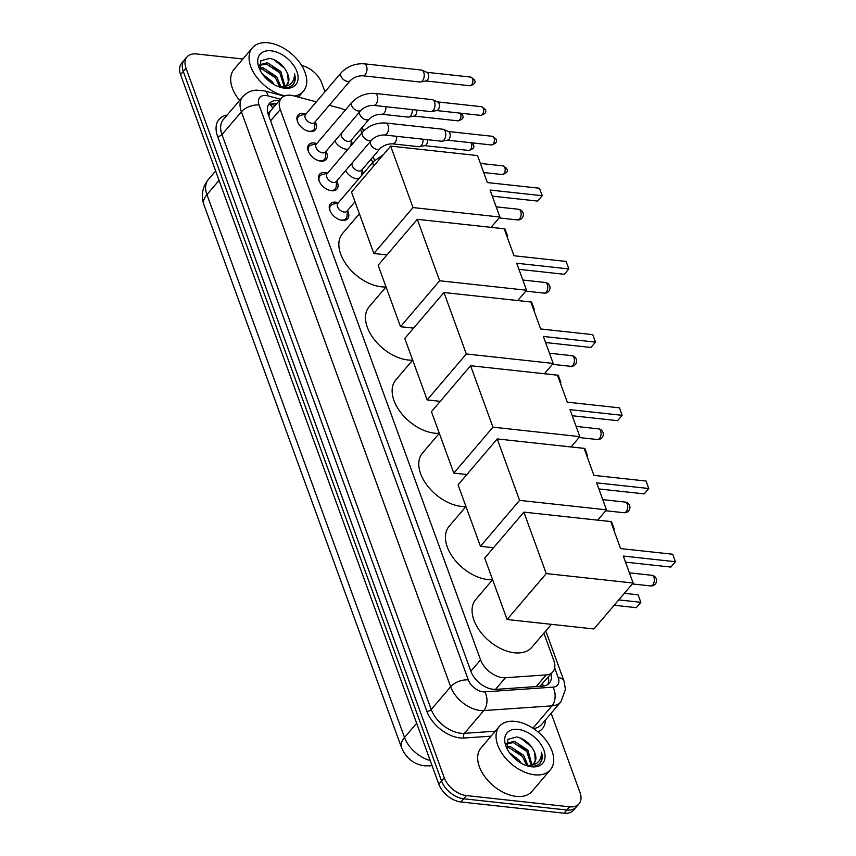 <?xml version="1.0" encoding="UTF-8"?>
<svg xmlns="http://www.w3.org/2000/svg" width="856" height="856" viewBox="0 0 856 856"><rect width="100%" height="100%" fill="white"/><g stroke="black" fill="none" stroke-linecap="round" stroke-linejoin="round"><path stroke-width="1.28" d="M362.12 170.462A10.721 6.655 -139.6 0 1 362.944 173.918M358.825 178.744A10.721 6.655 -139.6 0 1 356.824 178.765A10.721 6.655 -139.6 0 1 345.61 170.601M351.345 140.855A10.721 6.655 -139.6 0 1 352.169 144.311M348.05 149.147A10.721 6.655 -139.6 0 1 346.049 149.169A10.721 6.655 -139.6 0 1 334.835 140.994M347.525 210.608A11.396 7.083 -139.6 0 1 347.707 218.655A11.396 7.083 -139.6 0 1 342.346 220.356A11.396 7.083 -139.6 0 1 331.614 213.615A11.396 7.083 -139.6 0 1 330.352 203.867A11.396 7.083 -139.6 0 1 335.723 202.166A11.396 7.083 -139.6 0 1 338.334 202.776L332.93 204.199A10.047 6.238 40.4 0 0 330.705 205.547A10.047 6.238 40.4 0 0 330.363 211.571M329.335 190.267A10.047 6.238 40.4 0 0 330.491 190.471A10.047 6.238 40.4 0 0 335.22 188.973A10.047 6.238 40.4 0 0 336.205 186.565L336.75 180.991A11.396 7.083 -139.6 0 1 336.932 189.058A11.396 7.083 -139.6 0 1 331.572 190.76A11.396 7.083 -139.6 0 1 320.84 184.008A11.396 7.083 -139.6 0 1 319.577 174.271A11.396 7.083 -139.6 0 1 324.948 172.57A11.396 7.083 -139.6 0 1 327.559 173.169L322.166 174.592A10.047 6.238 40.4 0 0 319.93 175.94A10.047 6.238 40.4 0 0 319.588 181.964M318.56 160.671A10.047 6.238 40.4 0 0 319.716 160.875A10.047 6.238 40.4 0 0 324.445 159.376A10.047 6.238 40.4 0 0 325.43 156.958L325.976 151.384A11.396 7.083 -139.6 0 1 326.157 159.451A11.396 7.083 -139.6 0 1 320.797 161.153A11.396 7.083 -139.6 0 1 310.065 154.412A11.396 7.083 -139.6 0 1 308.813 144.664A11.396 7.083 -139.6 0 1 314.173 142.963A11.396 7.083 -139.6 0 1 316.784 143.573M315.201 121.809A11.396 7.083 -139.6 0 1 315.382 129.855A11.396 7.083 -139.6 0 1 310.022 131.556A11.396 7.083 -139.6 0 1 299.29 124.805A11.396 7.083 -139.6 0 1 298.038 115.068A11.396 7.083 -139.6 0 1 303.399 113.367A11.396 7.083 -139.6 0 1 306.009 113.966L300.617 115.389A10.047 6.238 40.4 0 0 298.38 116.737A10.047 6.238 40.4 0 0 298.038 122.761M316.346 101.853L293.629 95.829A20.095 12.476 40.4 0 0 290.719 95.273A20.095 12.476 40.4 0 0 281.26 98.269A20.095 12.476 40.4 0 0 280.254 109.525L480.558 659.858A20.095 12.476 40.4 0 0 505.425 677.727L546.117 674.913A20.095 12.476 40.4 0 0 552.837 671.853A20.095 12.476 40.4 0 0 553.843 660.597L543.86 633.173M281.26 98.269L270.453 111.034A6.698 4.162 40.4 0 0 268.934 115.592A20.095 10.614 160 0 0 268.634 115.571M268.934 115.592L269.041 115.881A20.095 12.476 -139.6 0 1 270.453 111.034M539.847 686.33L552.837 671.853M345.203 110.242A20.095 12.476 40.4 0 0 339.811 108.091L329.26 105.288M372.585 162.597L371.247 158.938M361.81 133.001L360.472 129.331M551.157 713.251L580.015 792.549A20.095 12.476 -139.6 0 1 579.02 803.816A20.095 12.476 -139.6 0 1 569.561 806.812L466.392 795.577L463.674 798.776A20.095 12.476 -139.6 0 1 441.546 780.972L183.28 71.401A20.095 12.476 -139.6 0 1 184.275 60.145A20.095 12.476 -139.6 0 0 183.28 71.401L441.546 780.972A20.095 12.476 -139.6 0 0 463.674 798.776L566.843 810.001L463.674 798.776L460.945 801.965A20.095 12.476 -139.6 0 1 438.818 784.16L180.562 74.6A20.095 12.476 -139.6 0 1 181.558 63.333L187.004 56.945A20.095 12.476 -139.6 0 1 196.463 53.949L242.869 59M579.02 803.816L576.302 807.005A20.095 12.476 -139.6 0 1 566.843 810.001A20.095 12.476 -139.6 0 0 576.302 807.005L573.573 810.204A20.095 12.476 -139.6 0 1 564.115 813.2L460.945 801.965M279.302 100.559A20.095 12.476 40.4 0 0 278.799 100.494A20.095 12.476 40.4 0 0 269.34 103.49A20.095 12.476 40.4 0 0 268.345 114.747L470.982 671.5A20.095 12.476 40.4 0 0 495.849 689.369L542.65 686.138A20.095 12.476 40.4 0 0 549.37 683.077A20.095 12.476 40.4 0 0 551.007 674.004M268.196 105.277A20.095 12.476 -139.6 0 1 276.071 103.694A20.095 12.476 -139.6 0 1 276.584 103.758M301.644 65.516A20.095 12.476 -139.6 0 1 321.76 82.978L324.948 91.763M466.392 795.577A20.095 12.476 -139.6 0 1 444.264 777.772L186.009 68.202A20.095 12.476 -139.6 0 1 187.004 56.945M329.688 104.785L329.945 105.47M548.289 677.203A20.095 12.476 -139.6 0 1 547.787 684.49M284.93 95.819A33.491 20.801 -139.6 0 1 255.216 75.146A33.491 20.801 -139.6 0 1 252.413 47.797A33.491 20.801 -139.6 0 1 268.185 42.8A33.491 20.801 -139.6 0 1 299.707 62.606A33.491 20.801 -139.6 0 1 303.399 91.239A33.491 20.801 -139.6 0 1 294.496 96.054M239.626 100.441A33.491 20.801 -139.6 0 1 234.03 69.368L252.413 47.797M280.351 87.301L282.544 87.665C286.942 88.125 290.387 87.173 292.902 84.83L293.094 84.616M292.902 84.83C295.331 82.037 295.855 78.292 294.475 73.605C294.539 82.411 289.863 86.852 280.436 86.948A16.745 10.4 -139.6 0 0 287.242 84.37A16.745 10.4 -139.6 0 0 287.702 74.033C284.085 65.719 278.157 60.498 269.918 58.358L260.845 60.712L260.106 70.171M271.095 50.814A23.444 14.563 -139.6 0 1 296.914 71.583A23.444 14.563 -139.6 0 1 284.716 88.222A23.444 14.563 -139.6 0 1 281.303 87.569A23.444 14.563 -139.6 0 1 259.539 69.026A23.444 14.563 -139.6 0 1 271.095 50.814M284.096 86.445L279.816 72.824L266.344 64.018L259.571 65.323M284.93 86.114L280.896 71.551L267.425 62.745L260.064 64.639L259.261 65.901M279.784 86.948L275.493 77.896L262.022 69.09L259.71 68.908M281.036 86.948L276.574 76.623L263.102 67.827L259.454 67.752M270.614 82.304L265.05 77.297M274.252 84.658L272.24 81.705L262.385 73.98M279.216 86.927L280.436 86.948M286.942 84.701L288.279 81.951L287.702 74.033M270.432 82.08L265.157 77.415M274.755 77.008L268.495 71.658M279.077 71.936L272.818 66.586M284.599 68.223L273.471 59.428M292.859 84.872L294.614 81.288L294.475 73.605M534.615 774.808A33.491 20.801 -139.6 0 1 503.093 755.003A33.491 20.801 -139.6 0 1 499.401 726.37A33.491 20.801 -139.6 0 1 515.162 721.383A33.491 20.801 -139.6 0 1 546.684 741.189A33.491 20.801 -139.6 0 1 550.376 769.812A33.491 20.801 -139.6 0 1 534.615 774.808M550.376 769.812L531.993 791.393A33.491 20.801 -139.6 0 1 516.232 796.38A33.491 20.801 -139.6 0 1 484.71 776.574A33.491 20.801 -139.6 0 1 481.019 747.941L499.401 726.37M527.339 765.874L529.522 766.248C533.919 766.708 537.375 765.756 539.879 763.402L540.072 763.188M539.879 763.402C542.308 760.62 542.832 756.875 541.452 752.189C541.527 760.984 536.84 765.435 527.414 765.521A16.745 10.4 -139.6 0 0 534.23 762.953A16.745 10.4 -139.6 0 0 534.679 752.617C531.062 744.303 525.145 739.07 516.906 736.941L507.833 739.295L507.094 748.743M518.083 729.398A23.444 14.563 -139.6 0 1 543.892 750.166A23.444 14.563 -139.6 0 1 531.694 766.794A23.444 14.563 -139.6 0 1 528.28 766.152A23.444 14.563 -139.6 0 1 506.527 747.609A23.444 14.563 -139.6 0 1 518.083 729.398M531.073 765.029L526.793 751.397L513.332 742.601L506.549 743.896M531.908 764.697L527.874 750.134L514.413 741.328L507.041 743.222L506.238 744.485M526.772 765.521L522.47 756.479L508.999 747.673L506.699 747.481M528.013 765.532L523.551 755.206L510.09 746.4L506.442 746.336M517.602 760.888L512.038 755.88M521.24 763.231L519.228 760.278L509.363 752.563M526.194 765.499L527.414 765.521M533.919 763.285L535.257 760.535L534.679 752.617M517.409 760.663L512.145 755.998M521.732 755.591L515.483 750.241M526.055 750.519L519.806 745.169M531.576 746.807L520.448 738M539.836 763.445L541.591 759.871L541.452 752.189M386.024 286.91A36.84 22.877 -139.6 0 1 381.273 286.781A36.84 22.877 -139.6 0 1 346.605 264.986A36.84 22.877 -139.6 0 1 342.539 233.495L359.392 213.722M490.081 190.043L542.212 195.714L539.483 188.234L487.364 182.563L477.541 155.578L390.657 146.119L413.02 207.569L499.904 217.028L490.081 190.043M492.296 196.131L537.643 201.074L542.212 195.714L539.483 188.234M499.904 217.028L491.098 227.354M413.02 207.569L373.869 253.504L386.955 254.928M373.869 253.504L351.506 192.065L390.657 146.119M491.119 227.322L504.901 228.83L507.64 236.149L506.891 236.224M507.127 236.877L507.619 236.31L504.901 228.83M412.667 360.109A36.84 22.877 -139.6 0 1 407.916 359.98A36.84 22.877 -139.6 0 1 373.248 338.184A36.84 22.877 -139.6 0 1 369.182 306.694L386.035 286.931M516.724 263.241L568.855 268.923L566.126 261.433L514.007 255.762L504.184 228.777L417.3 219.318L439.663 280.768L526.547 290.227L516.724 263.241M518.939 269.33L564.286 274.273L568.855 268.923L566.126 261.433M526.547 290.227L517.741 300.552M439.663 280.768L400.512 326.703L413.598 328.137M400.512 326.703L378.149 265.264L417.3 219.318M517.762 300.531L531.544 302.029L534.283 309.358L533.534 309.423M533.77 310.075L534.262 309.508L531.544 302.029M439.31 433.318A36.84 22.877 -139.6 0 1 434.559 433.179A36.84 22.877 -139.6 0 1 399.891 411.383A36.84 22.877 -139.6 0 1 395.825 379.893L412.678 360.13M543.367 336.44L595.498 342.122L592.769 334.643L540.65 328.961L530.827 301.975L443.943 292.517L466.306 353.967L553.19 363.425L543.367 336.44M545.582 342.539L590.929 347.472L595.498 342.122L592.769 334.643M553.19 363.425L544.384 373.762M466.306 353.967L427.155 399.913L440.241 401.336M427.155 399.913L404.792 338.462L443.943 292.517M544.405 373.73L558.187 375.228L560.926 382.557L560.177 382.632M560.413 383.285L560.905 382.707L558.187 375.228M465.953 506.517A36.84 22.877 -139.6 0 1 461.202 506.378A36.84 22.877 -139.6 0 1 426.534 484.592A36.84 22.877 -139.6 0 1 422.468 453.102L439.321 433.329M570.01 409.65L622.141 415.32L619.412 407.841L567.293 402.16L557.47 375.185L470.586 365.726L492.949 427.165L579.833 436.624L570.01 409.65M572.225 415.738L617.572 420.671L622.141 415.32L619.412 407.841M579.833 436.624L571.027 446.96M492.949 427.165L453.798 473.111L466.884 474.534M453.798 473.111L431.435 411.661L470.586 365.726M571.048 446.928L584.83 448.426L587.569 455.756L586.82 455.831M587.056 456.483L587.548 455.906L584.83 448.426M492.596 579.715A36.84 22.877 -139.6 0 1 487.845 579.576A36.84 22.877 -139.6 0 1 453.177 557.791A36.84 22.877 -139.6 0 1 449.111 526.301L465.964 506.527M596.653 482.848L648.784 488.519L646.055 481.04L593.936 475.369L584.113 448.384L497.229 438.925L519.592 500.375L606.476 509.834L596.653 482.848M598.868 488.937L644.215 493.869L648.784 488.519L646.055 481.04M606.476 509.834L597.67 520.159M519.592 500.375L480.441 546.31L493.527 547.733M480.441 546.31L458.078 484.87L497.229 438.925M597.691 520.127L611.473 521.625L614.212 528.955L613.463 529.029M613.698 529.682L614.191 529.104L611.473 521.625M551.392 624.334L531.833 647.286A36.84 22.877 -139.6 0 1 514.488 652.786A36.84 22.877 -139.6 0 1 479.82 630.99A36.84 22.877 -139.6 0 1 475.754 599.5L492.607 579.726M623.296 556.047L675.427 561.718L672.698 554.239L620.579 548.568L610.756 521.582L523.872 512.123L546.235 573.573L633.119 583.032L623.296 556.047M625.511 562.135L670.858 567.079L675.427 561.718L672.698 554.239M633.119 583.032L593.968 628.967L507.084 619.509L484.721 558.069L523.872 512.123M546.235 573.573L507.084 619.509M624.334 593.326L638.116 594.834L640.834 602.314L636.275 607.664L614.169 605.256M638.116 594.834L640.834 602.314L618.738 599.906M307.786 131.075A10.047 6.238 40.4 0 0 308.952 131.268A10.047 6.238 40.4 0 0 313.681 129.77A10.047 6.238 40.4 0 0 314.655 127.362L315.201 121.787M305.528 114.554A6.024 3.745 40.4 0 0 306.191 119.712A6.024 3.745 40.4 0 0 311.862 123.275A6.024 3.745 40.4 0 0 314.698 122.376L350.382 80.507A6.024 3.745 40.4 0 1 347.547 81.406A6.024 3.745 40.4 0 1 341.03 76.366A6.024 3.745 40.4 0 1 341.212 72.685L305.528 114.554M362.816 75.777A6.024 3.488 96.2 0 0 366.272 72.814A6.024 3.488 96.2 0 0 366.635 66.501A6.024 3.488 96.2 0 0 366.529 66.19A6.024 3.488 96.2 0 0 364.121 63.793L421.345 70.032A6.024 3.488 96.2 0 1 421.955 70.192A6.024 3.488 96.2 0 1 423.763 72.428A6.024 3.488 96.2 0 1 422.447 80.828A6.024 3.488 96.2 0 1 420.671 81.983A6.024 3.488 96.2 0 1 420.039 82.016L362.816 75.777C357.84 75.788 353.699 77.361 350.382 80.507M426.598 72.279A4.355 2.515 96.2 0 1 427.037 72.396A4.355 2.515 96.2 0 1 428.342 74.012A4.355 2.515 96.2 0 1 427.39 80.09A4.355 2.515 96.2 0 1 426.106 80.924L420.671 81.983M316.806 143.562L311.391 144.996A10.047 6.238 40.4 0 0 309.155 146.344A10.047 6.238 40.4 0 0 308.813 152.368M316.303 144.15A6.024 3.745 40.4 0 0 316.966 149.308A6.024 3.745 40.4 0 0 322.637 152.871A6.024 3.745 40.4 0 0 325.473 151.972L361.157 110.103A6.024 3.745 40.4 0 1 358.322 111.002A6.024 3.745 40.4 0 1 351.805 105.973A6.024 3.745 40.4 0 1 351.976 102.292L316.303 144.15M373.591 105.384A6.024 3.488 96.2 0 0 377.047 102.41A6.024 3.488 96.2 0 0 377.41 96.107A6.024 3.488 96.2 0 0 377.303 95.797A6.024 3.488 96.2 0 0 374.896 93.4L432.12 99.628A6.024 3.488 96.2 0 1 432.729 99.788A6.024 3.488 96.2 0 1 434.538 102.025A6.024 3.488 96.2 0 1 433.222 110.435A6.024 3.488 96.2 0 1 431.445 111.59A6.024 3.488 96.2 0 1 430.814 111.612L373.591 105.384C368.615 105.384 364.474 106.957 361.157 110.103M437.373 101.885A4.355 2.515 96.2 0 1 437.812 102.003A4.355 2.515 96.2 0 1 439.117 103.619A4.355 2.515 96.2 0 1 438.165 109.686A4.355 2.515 96.2 0 1 436.881 110.52L431.445 111.59M327.078 173.757A6.024 3.745 40.4 0 0 327.741 178.904A6.024 3.745 40.4 0 0 333.412 182.478A6.024 3.745 40.4 0 0 336.248 181.579L371.932 139.71A6.024 3.745 40.4 0 1 369.096 140.609A6.024 3.745 40.4 0 1 362.58 135.569A6.024 3.745 40.4 0 1 362.751 131.888L327.078 173.757M384.355 134.981A6.024 3.488 96.2 0 0 387.822 132.017A6.024 3.488 96.2 0 0 388.185 125.704A6.024 3.488 96.2 0 0 388.078 125.393A6.024 3.488 96.2 0 0 385.66 122.997L442.894 129.235A6.024 3.488 96.2 0 1 443.504 129.395A6.024 3.488 96.2 0 1 445.313 131.631A6.024 3.488 96.2 0 1 443.997 140.031A6.024 3.488 96.2 0 1 442.22 141.186A6.024 3.488 96.2 0 1 441.589 141.219L384.355 134.981C379.39 134.981 375.249 136.564 371.932 139.71M448.148 131.482A4.355 2.515 96.2 0 1 448.587 131.599A4.355 2.515 96.2 0 1 449.892 133.215A4.355 2.515 96.2 0 1 448.94 139.282A4.355 2.515 96.2 0 1 447.656 140.117L442.22 141.186M340.11 219.874A10.047 6.238 40.4 0 0 341.266 220.078A10.047 6.238 40.4 0 0 345.995 218.58A10.047 6.238 40.4 0 0 346.98 216.161L347.525 210.587M383.338 154.711L373.526 161.495L337.853 203.354A6.024 3.745 40.4 0 0 338.516 208.511A6.024 3.745 40.4 0 0 344.187 212.074A6.024 3.745 40.4 0 0 347.022 211.175L355.037 201.77M341.384 133.301A6.024 3.745 40.4 0 0 342.753 138.298A6.024 3.745 40.4 0 0 348.092 141.433A6.024 3.745 40.4 0 0 350.928 140.534L369.321 118.963A6.024 3.745 40.4 0 1 366.475 119.861A6.024 3.745 40.4 0 1 359.959 114.822A6.024 3.745 40.4 0 1 359.777 111.729M412.282 109.6A6.024 3.488 96.2 0 1 410.538 115.924A6.024 3.488 96.2 0 1 408.761 117.079A6.024 3.488 96.2 0 1 408.141 117.112L381.744 114.233C376.779 114.233 372.638 115.806 369.321 118.963M416.679 110.071A4.355 2.515 96.2 0 1 415.481 115.175A4.355 2.515 96.2 0 1 414.197 116.009L408.761 117.079M350.832 145.873A10.047 6.238 40.4 0 0 350.885 145.52L351.431 139.945M352.158 162.907A6.024 3.745 40.4 0 0 353.528 167.894A6.024 3.745 40.4 0 0 358.867 171.029A6.024 3.745 40.4 0 0 361.703 170.13L380.096 148.559A6.024 3.745 40.4 0 1 377.25 149.458A6.024 3.745 40.4 0 1 370.734 144.418A6.024 3.745 40.4 0 1 370.541 141.336M423.057 139.196A6.024 3.488 96.2 0 1 421.312 145.52A6.024 3.488 96.2 0 1 419.536 146.676A6.024 3.488 96.2 0 1 418.905 146.708L392.519 143.84C387.554 143.84 383.413 145.413 380.096 148.559M427.454 139.678A4.355 2.515 96.2 0 1 426.256 144.782A4.355 2.515 96.2 0 1 424.972 145.616L419.536 146.676M361.606 175.48A10.047 6.238 40.4 0 0 361.66 175.116L362.206 169.541M272.668 108.348A20.095 9.609 -75.1 0 0 269.94 104.368M543.239 686.084A20.095 13.3 -93.9 0 0 542.608 683.858M270.582 120.889L280.254 109.525M536.177 686.587L546.117 674.913M495.485 689.39L505.425 677.727M470.875 671.222L480.558 659.858M432.109 765.724L424.672 765.831C413.919 764.429 406.193 758.352 401.496 747.577A23.444 12.391 -20 0 1 404.524 737.487A26.793 16.639 40.4 0 0 430.215 760.513M429.284 765.917A23.444 15.515 -93.9 0 0 431.98 765.371M219.061 180.391L206.938 194.622A23.444 12.391 160 0 0 203.91 204.712C200.828 195.724 202.273 187.357 208.265 179.61A26.793 16.639 40.4 0 0 206.938 194.622L404.524 737.487L416.647 723.256M438.818 784.16L444.264 777.772M180.562 74.6L186.009 68.202M564.115 813.2L569.561 806.812M280.468 99.2L267.981 95.883A13.396 8.325 40.4 0 0 266.034 95.508A13.396 8.325 40.4 0 0 259.058 105.021L468.318 679.942A13.396 8.325 40.4 0 0 483.062 691.808A13.396 8.325 40.4 0 0 484.892 691.851L553.062 687.143A13.396 8.325 40.4 0 0 558.208 677.599L554.677 667.894M533.481 728.552A26.793 16.639 40.4 0 0 541.516 724.551L560.926 701.781A26.793 16.639 -139.6 0 1 551.97 705.868L483.8 710.566A26.793 16.639 -139.6 0 1 480.141 710.48A26.793 16.639 -139.6 0 1 450.652 686.747L241.392 111.826A26.793 16.639 -139.6 0 1 242.719 96.814L223.32 119.583A26.793 16.639 40.4 0 0 221.982 134.595L431.242 709.517A26.793 16.639 40.4 0 0 460.742 733.25A26.793 16.639 40.4 0 0 464.391 733.335L495.282 731.206M491.055 736.16L464.123 738.022A30.142 18.725 -139.6 0 1 426.823 711.218L217.574 136.297A3.349 1.766 160 0 0 221.982 134.595L241.392 111.826A13.396 7.083 -20 0 1 259.058 105.021M464.123 738.022A3.349 2.215 86.1 0 1 464.391 733.335L483.8 710.566A13.396 8.86 -93.9 0 0 484.892 691.851M217.574 136.297A30.142 18.725 -139.6 0 1 227.172 115.046M545.379 720.024A30.142 18.725 -139.6 0 1 538.007 731.944M468.318 679.942A13.396 7.083 -20 0 0 450.652 686.747L431.242 709.517A3.349 1.766 160 0 1 426.823 711.218M553.062 687.143A13.396 8.86 -93.9 0 1 551.97 705.868L532.935 728.188M558.208 677.599A13.396 7.083 -20 0 1 563.986 681.012L545.764 630.947M361.061 128.646A13.396 7.083 -20 0 1 363.704 130.861M267.981 95.883A13.396 6.409 -75.1 0 0 264.611 90.918L284.171 96.118M520.737 211.4A5.361 3.103 -83.8 0 0 518.597 209.271A5.361 5.361 0 0 1 523.048 212.759A5.361 5.361 0 0 1 517.431 219.917A5.361 3.103 -83.8 0 0 519.571 218.869A5.361 3.103 -83.8 0 0 520.737 211.4M547.38 284.599A5.361 3.103 -83.8 0 0 545.24 282.469A5.361 5.361 0 0 1 549.691 285.958A5.361 5.361 0 0 1 544.074 293.116A5.361 3.103 -83.8 0 0 546.214 292.067A5.361 3.103 -83.8 0 0 547.38 284.599M574.023 357.797A5.361 3.103 -83.8 0 0 571.883 355.668A5.361 5.361 0 0 1 576.334 359.167A5.361 5.361 0 0 1 570.717 366.325A5.361 3.103 -83.8 0 0 572.857 365.266A5.361 3.103 -83.8 0 0 574.023 357.797M600.666 430.996A5.361 3.103 -83.8 0 0 598.526 428.867A5.361 5.361 0 0 1 602.977 432.366A5.361 5.361 0 0 1 597.36 439.524A5.361 3.103 -83.8 0 0 599.5 438.475A5.361 3.103 -83.8 0 0 600.666 430.996M627.309 504.205A5.361 3.103 -83.8 0 0 625.169 502.065A5.361 5.361 0 0 1 629.62 505.564A5.361 5.361 0 0 1 624.003 512.723A5.361 3.103 -83.8 0 0 626.143 511.674A5.361 3.103 -83.8 0 0 627.309 504.205M653.952 577.404A5.361 3.103 -83.8 0 0 651.812 575.275A5.361 5.361 0 0 1 656.263 578.763A5.361 5.361 0 0 1 650.646 585.921A5.361 3.103 -83.8 0 0 652.786 584.873A5.361 3.103 -83.8 0 0 653.952 577.404M469.858 85.75C474.481 84.466 476 82.518 474.417 79.94L470.8 77.094A4.355 2.515 96.2 0 1 472.544 78.827A4.355 2.515 96.2 0 1 472.405 83.481A4.355 2.515 96.2 0 1 469.858 85.75L425.881 80.967M474.417 79.94A4.355 2.3 160 0 0 472.544 78.827M480.633 115.357C485.256 114.062 486.775 112.125 485.192 109.536L481.575 106.7A4.355 2.515 96.2 0 1 483.308 108.423A4.355 2.515 96.2 0 1 483.18 113.088A4.355 2.515 96.2 0 1 480.633 115.357L436.656 110.563M485.192 109.536A4.355 2.3 160 0 0 483.308 108.423M491.408 144.953C496.031 143.658 497.55 141.721 495.966 139.132L492.35 136.297A4.355 2.515 96.2 0 1 494.083 138.03A4.355 2.515 96.2 0 1 493.955 142.685A4.355 2.515 96.2 0 1 491.408 144.953L447.431 140.17M495.966 139.132A4.355 2.3 160 0 0 494.083 138.03M502.172 174.549C506.805 173.265 508.325 171.328 506.741 168.739L503.125 165.904A4.355 2.515 96.2 0 1 504.858 167.626A4.355 2.515 96.2 0 1 504.719 172.291A4.355 2.515 96.2 0 1 502.172 174.549L483.715 172.548M506.741 168.739A4.355 2.3 160 0 0 504.858 167.626M373.526 161.495A6.024 3.745 40.4 0 0 373.344 165.176A6.024 3.745 40.4 0 0 373.751 165.957M460.239 113.131A4.355 2.515 96.2 0 1 460.635 113.923A4.355 2.515 96.2 0 1 460.496 118.577A4.355 2.515 96.2 0 1 457.949 120.846L413.972 116.063M461.288 113.249L462.508 115.025A4.355 2.3 160 0 0 460.635 113.923M385.895 106.722A6.024 3.488 96.2 0 1 381.744 114.233M471.014 142.738A4.355 2.515 96.2 0 1 471.41 143.519A4.355 2.515 96.2 0 1 471.271 148.184A4.355 2.515 96.2 0 1 468.724 150.442L424.747 145.659M472.063 142.845L473.282 144.632A4.355 2.3 160 0 0 471.41 143.519M396.67 136.329A6.024 3.488 96.2 0 1 392.519 143.84M275.172 105.406L270.485 104.165M401.496 747.577L203.91 204.712M208.265 179.61L215.637 170.965M264.611 90.918L256.137 90.115C250.722 90.597 246.25 92.833 242.719 96.814M560.926 701.781L565.463 689.38L563.986 681.012M374.511 160.425L373.152 156.702M363.725 130.829L362.12 127.394M260.064 64.639L259.261 65.58M303.399 91.239L298.402 97.092M507.041 743.222L506.238 744.164M496.191 206.831L518.597 209.271M499.134 217.927L517.431 219.917M522.834 280.03L545.24 282.469M525.777 291.126L544.074 293.116M549.477 353.228L571.883 355.668M552.42 364.324L570.717 366.325M576.12 426.427L598.526 428.867M579.063 437.534L597.36 439.524M602.763 499.637L625.169 502.065M605.706 510.732L624.003 512.723M629.406 572.835L651.812 575.275M632.349 583.931L650.646 585.921M298.38 116.737L296.893 118.492M313.681 129.77L312.183 131.524M364.121 63.793C355.058 63.355 347.429 66.319 341.212 72.685M427.037 72.396L421.955 70.192M470.8 77.094L426.823 72.311M309.155 146.344L307.668 148.088M324.445 159.376L322.958 161.121M374.896 93.4C365.833 92.962 358.204 95.926 351.976 102.292M437.812 102.003L432.729 99.788M481.575 106.7L437.598 101.907M319.93 175.94L318.443 177.695M335.22 188.973L333.733 190.728M385.66 122.997C376.608 122.558 368.979 125.522 362.751 131.888M448.587 131.599L443.504 129.395M492.35 136.297L448.373 131.514M330.705 205.547L329.218 207.291M345.995 218.58L344.508 220.324M503.125 165.904L480.398 163.421M457.949 120.846C462.572 119.551 464.091 117.614 462.508 115.025M468.724 150.442C473.347 149.158 474.866 147.221 473.282 144.632"/></g></svg>
